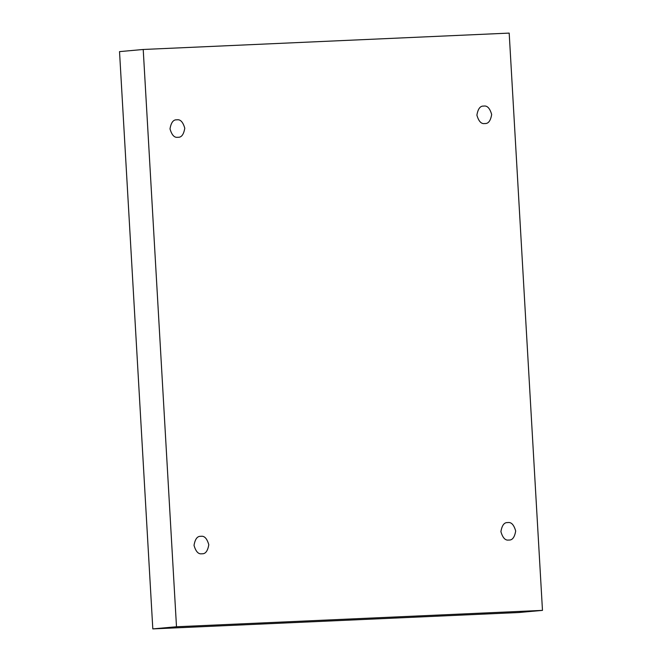 <?xml version="1.0" encoding="UTF-8"?>
<svg xmlns="http://www.w3.org/2000/svg" width="662" height="662" viewBox="0 0 662 662"><rect width="100%" height="100%" fill="white"/><g stroke="black" fill="none" stroke-linecap="round" stroke-linejoin="round"><path stroke-width="0.99" d="M483.781 106.094C487.24 105.448 489.872 108.245 491.667 114.485C490.6 120.856 488.308 123.868 484.783 123.529C488.308 123.868 490.6 120.856 491.667 114.485C489.872 108.245 487.24 105.448 483.781 106.094C480.264 105.763 477.964 108.775 476.897 115.147C478.692 121.386 481.324 124.183 484.783 123.529C481.324 124.183 478.692 121.386 476.897 115.147C477.964 108.775 480.264 105.763 483.781 106.094L483.5 106.119M507.795 522.591C511.263 521.937 513.886 524.734 515.681 530.982C514.614 537.354 512.322 540.366 508.805 540.027C512.322 540.366 514.614 537.354 515.681 530.982C513.886 524.734 511.263 521.937 507.795 522.591C504.279 522.252 501.978 525.272 500.911 531.644C502.706 537.883 505.338 540.68 508.805 540.027C505.338 540.68 502.706 537.883 500.911 531.644C501.978 525.272 504.279 522.252 507.795 522.591L507.514 522.608M200.9 536.328C204.368 535.674 206.999 538.471 208.795 544.71C207.727 551.082 205.427 554.102 201.91 553.763C205.427 554.102 207.727 551.082 208.795 544.71C206.999 538.471 204.368 535.674 200.9 536.328C197.384 535.988 195.091 539 194.024 545.372C195.82 551.62 198.443 554.417 201.91 553.763C198.443 554.417 195.82 551.62 194.024 545.372C195.091 539 197.384 535.988 200.9 536.328L200.619 536.344M176.886 119.83C180.354 119.185 182.985 121.974 184.781 128.221C183.705 134.593 181.413 137.605 177.896 137.266C181.413 137.605 183.705 134.593 184.781 128.221C182.985 121.974 180.354 119.185 176.886 119.83C173.37 119.491 171.077 122.511 170.01 128.883C171.806 135.122 174.429 137.919 177.896 137.266C174.429 137.919 171.806 135.122 170.01 128.883C171.077 122.511 173.37 119.491 176.886 119.83L176.605 119.855M509.186 33.1L542.476 610.381L518.785 612.524L542.476 610.381L176.497 626.757L143.215 49.476L509.186 33.1L143.215 49.476L119.524 51.619L143.215 49.476L176.497 626.757L152.814 628.9L176.497 626.757L542.476 610.381L509.186 33.1M119.524 51.619L152.814 628.9L518.785 612.524L152.814 628.9L119.524 51.619"/></g></svg>

